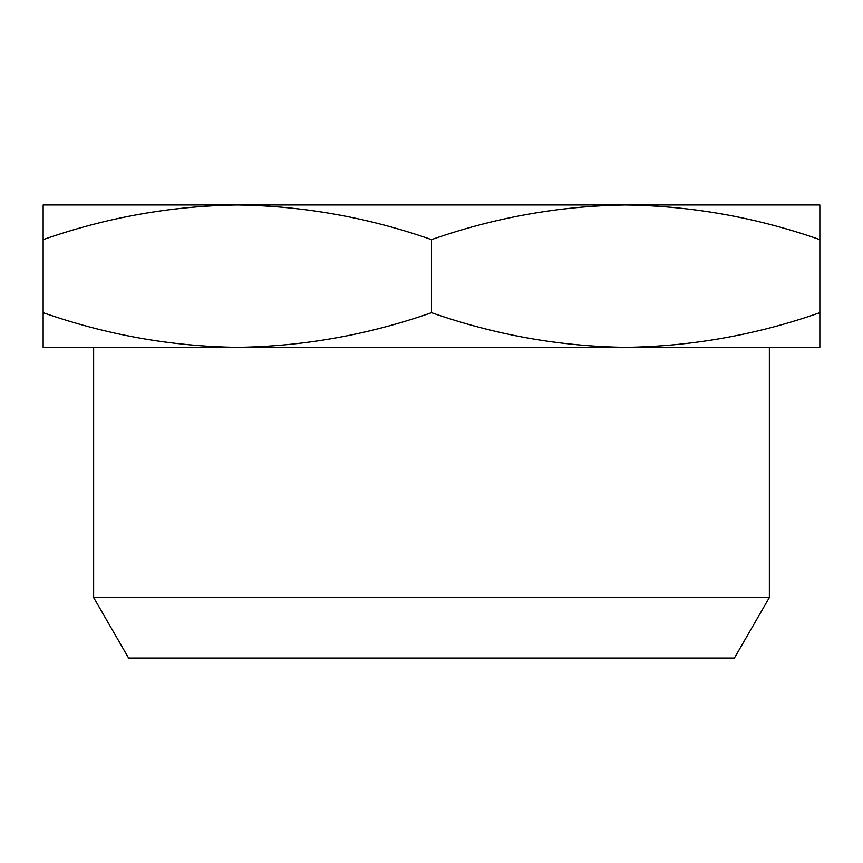 <?xml version="1.0" encoding="UTF-8"?>
<svg xmlns="http://www.w3.org/2000/svg" width="863" height="863" viewBox="0 0 863 863"><rect width="100%" height="100%" fill="white"/><g stroke="black" fill="none" stroke-linecap="round" stroke-linejoin="round"><path stroke-width="1.29" d="M769.365 597.498L734.413 658.038L128.587 658.038L93.636 597.498L769.365 597.498L769.365 347.358L43.15 347.358L43.15 312.676C106.451 334.866 171.176 346.43 237.325 347.358C303.474 346.43 368.199 334.866 431.5 312.676C494.801 334.866 559.526 346.43 625.675 347.358C691.824 346.43 756.549 334.866 819.85 312.676L819.85 347.358L625.675 347.358M93.636 597.498L93.636 347.358L237.325 347.358M43.15 204.963L819.85 204.963L819.85 239.644C756.549 217.454 691.824 205.89 625.675 204.963C559.526 205.89 494.801 217.454 431.5 239.644C368.199 217.454 303.474 205.89 237.325 204.963C171.176 205.89 106.451 217.454 43.15 239.644L43.15 204.963M43.15 312.676L43.15 239.644M819.85 239.644L819.85 312.676M431.5 239.644L431.5 312.676"/></g></svg>
